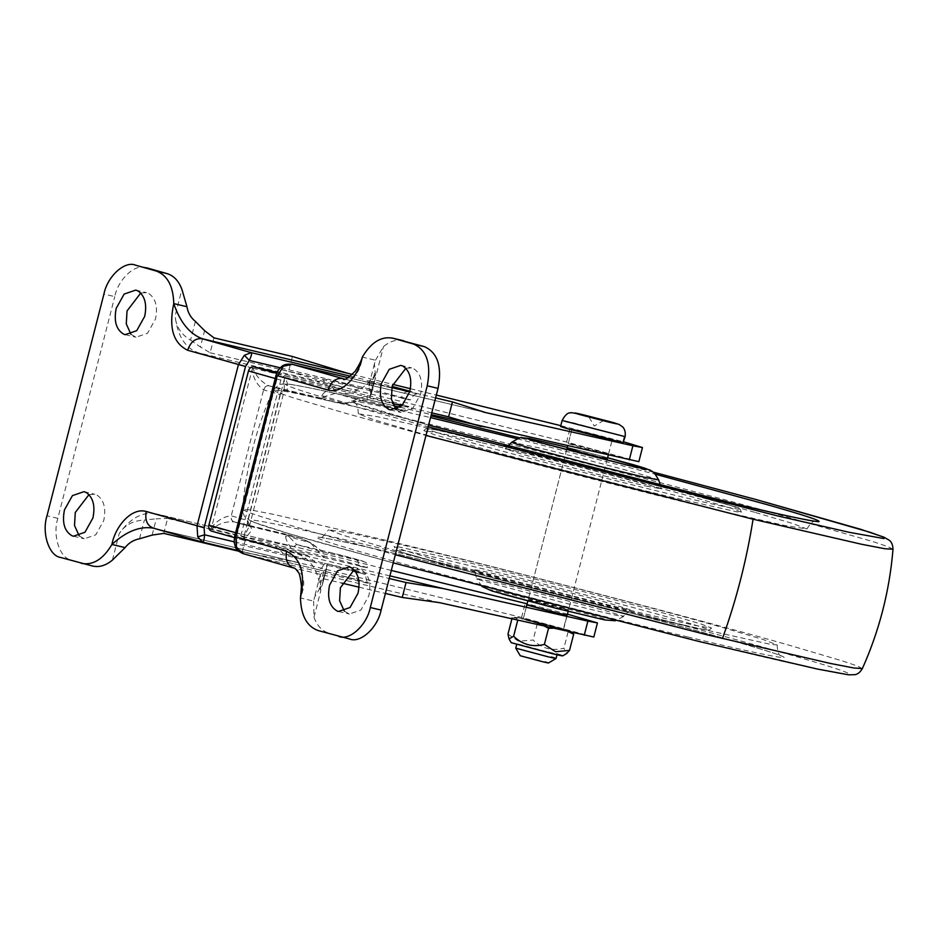 <?xml version="1.0" encoding="UTF-8"?>
<svg xmlns="http://www.w3.org/2000/svg" width="940" height="940" viewBox="0 0 940 940"><rect width="100%" height="100%" fill="white"/><g stroke="black" fill="none" stroke-linecap="round" stroke-linejoin="round"><path stroke-width="0.7" stroke-dasharray="4.7 3.53" d="M478.484 571.485L602.329 604.044L630.329 609.895L612.152 604.056C591.037 597.957 534.508 583.282 505.861 576.49C478.178 569.875 469.06 568.207 478.484 571.485L474.089 569.781L476.768 578.77L480.904 580.368L560.71 601.952C598.334 611.482 625.77 617.792 623.385 616.241L606.559 610.988L506.637 585.08C480.622 578.864 472.045 577.289 480.904 580.368M532.863 601.259L560.299 608.38C569.652 610.577 570.815 610.659 563.8 608.615L537.316 601.729C527.152 599.309 525.672 599.156 532.863 601.259L528.174 599.755L566.985 448.58M563.8 608.615L568.489 610.107L607.311 458.931L576.138 450.554M645.98 486.027L661.396 488.918L643.207 483.125L533.156 454.655L505.156 448.803L523.333 454.631L597.229 474.207L645.98 486.027M754.702 512.288C687.551 492.83 501.443 444.89 427.101 427.818L377.645 416.726L358.328 413.812L372.639 419.299L410.533 430.508C474.641 449.062 650.762 494.581 728.641 512.735L784.571 525.448L806.92 528.985L792.596 523.486L754.702 512.288M684.379 625.182L771.094 644.476L777.157 644.887L762.834 639.388L724.94 628.19C662.066 610.001 490.692 565.633 411.168 546.986L351.607 533.403L328.565 529.714L342.889 535.201L380.782 546.41C441.013 563.812 601.682 605.548 684.379 625.182M431.049 558.348C475.558 571.226 596.877 602.634 653.159 615.841L695.33 625.452L711.627 628.061L701.499 624.172L674.673 616.241C632.033 603.927 518.304 574.375 459.766 560.487L398.384 546.822L394.095 546.528L404.224 550.417L431.049 558.348M480.775 442.493L440.155 433.246L423.846 430.626L433.986 434.527L460.812 442.446C502.031 454.349 609.802 482.42 669.715 496.767L737.089 511.877L741.39 512.159L731.25 508.27L704.424 500.339C659.492 487.331 536.493 455.524 480.775 442.493M575.515 445.055C554.859 440.108 582.142 447.851 601.377 452.387L608.544 453.914L587.723 448.075L568.277 443.539L571.908 429.439L576.596 430.931L571.908 429.439L567.654 445.995M612.163 439.803L576.596 430.931C568.066 428.358 572.977 429.369 591.354 433.974L612.163 439.803L581.049 431.401C570.886 428.981 569.405 428.828 576.596 430.931L604.032 438.052C613.374 440.249 614.548 440.331 607.534 438.287M608.544 453.914L612.222 439.791L608.286 455.148M534.108 606.3L566.973 615.159L563.354 629.271L547.562 624.701C529.044 619.836 515.942 617.028 527.951 620.412L563.577 629.26L567.196 615.148L563.565 629.307L532.393 620.929C522.229 618.508 520.736 618.356 527.939 620.459L555.364 627.579C564.717 629.777 565.88 629.859 558.877 627.814M526.247 607.252L523.239 618.955L527.951 620.412M396.057 409.546L401.075 412.472L412.637 408.512L420.591 394.224C423.106 382.051 420.815 373.521 413.706 368.656L411.661 367.916L405.857 368.269M344.298 611.106L349.328 614.032L360.878 610.084L368.844 595.796C371.359 583.623 369.056 575.092 361.947 570.216L359.914 569.487L354.11 569.84M130.954 334.299L135.971 337.225L147.521 333.277L155.488 318.989C158.002 306.804 155.711 298.286 148.602 293.409L146.558 292.669L140.753 293.022M79.195 535.87L84.212 538.796L95.774 534.837L103.741 520.548C106.255 508.376 103.952 499.845 96.844 494.981L94.811 494.24L89.006 494.593M211.559 527.505L211.43 529.479C218.268 523.827 225.753 521.277 233.872 521.817L250.275 526.471C252.966 528.997 250.792 533.051 243.766 538.655L243.895 536.681L249.558 525.848L247.749 520.525L231.252 515.848C223.955 516.424 217.387 520.313 211.559 527.505L251.991 370.031C253.671 379.008 257.536 385.623 263.6 389.865L280.096 394.541L284.15 391.099L284.327 379.208L285.161 377.398C288.674 385.518 288.697 389.853 285.208 390.406L268.922 385.788C266.514 385.553 264.786 386.928 263.764 389.912M233.813 521.794L233.989 521.841C231.745 520.971 230.888 518.986 231.416 515.884M252.837 368.221L332.748 387.21C326.873 390.3 323.196 393.085 321.727 395.564L320.117 397.949L268.805 385.753C261.485 382.122 256.162 376.282 252.837 368.221L251.991 370.031M250.087 526.412L249.617 525.46L284.091 391.287L285.208 390.406C282.799 390.171 281.095 391.557 280.096 394.541L247.749 520.525C247.185 523.615 248.031 525.589 250.275 526.471L250.158 526.435C247.913 525.554 247.055 523.568 247.584 520.478M285.161 377.398L365.072 396.386L347.389 402.849L336.285 402.543L320.117 397.949L335.439 393.343L369.267 401.392C388.431 405.904 415.88 413.694 395.129 408.724L361.289 400.687L346.766 403.248L336.767 402.661L347.036 403.413L361.289 400.687C363.287 400.922 364.555 399.488 365.072 396.386L408.689 406.491L404.893 410.263L397.009 409.17M321.727 395.564L346.766 403.248M398.654 406.891L399.653 404.611C425.585 410.815 391.275 401.075 367.329 395.435L332.748 387.21L335.427 393.343M250.158 526.435L301.34 538.596L310.917 542.909L322.479 551.862C324.312 552.72 324.711 554.647 323.677 557.643L311.222 543.708L302.245 538.832L285.549 534.096M311.222 543.708L310.917 542.909L311.222 543.708L310.917 542.909L289.05 536.705L285.184 534.014L285.56 536.435C285.713 539.102 287.64 543.109 291.341 548.466L296.617 544.519L289.05 536.705L285.56 536.435M322.479 551.862L356.319 559.899C377.058 564.87 349.61 557.079 330.445 552.567L296.523 544.495L323.278 552.297L311.175 542.932L302.222 538.832M296.617 544.519L330.445 552.567C328.424 552.332 326.909 553.707 325.921 556.68L211.43 529.479M243.766 538.655L367.293 567.748C366.506 559.97 365.578 563.365 363.099 561.18L330.363 552.544M356.319 559.899C358.187 560.78 358.833 562.766 358.257 565.856C384.19 572.072 349.88 562.332 325.921 556.68M284.327 379.208L243.895 536.681M276.654 373.345L285.971 375.988C283.551 375.753 281.836 377.128 280.813 380.113L241.216 534.308C240.687 537.41 241.545 539.395 243.789 540.265L307.439 555.387L315.816 562.731L283.492 553.554L324.241 563.236C322.761 567.701 320.505 569.769 317.45 569.417L237.984 550.535L317.45 569.417L363.604 581.355C374.672 584.574 373.298 584.574 359.48 581.343L244.635 554.06C239.9 552.497 237.327 549.136 236.904 543.978L235.411 547.057M243.66 540.23L234.401 537.598L243.66 540.23M281.742 366.4L281.671 369.62C284.526 365.272 288.404 363.592 293.28 364.579M202.676 542.145L153.091 528.08M313.643 601.106L313.972 617.333L320.763 590.849L320.293 574.74L323.83 571.003L319.024 589.721L314.501 597.299L313.643 601.106L300.471 597.957C306.416 582.412 304.196 572.425 293.785 568.007L293.339 567.889M342.43 378.538C353.522 380.324 360.137 373.18 362.311 357.106L375.495 360.231L374.426 363.897L375.636 377.316L371.288 394.248L370.043 391.04L374.837 372.334M348.387 377.669L418.429 394.13C417.654 395.329 416.056 390.735 410.38 399.935L360.584 388.373L328.26 379.196L369.009 388.878C369.866 384.237 368.903 381.252 366.095 379.948L392.074 386.446M407.995 391.839L408.125 391.874C405.081 391.522 402.814 393.59 401.345 398.055C411.967 400.534 413.024 400.534 404.505 398.066L369.009 388.878M317.591 569.452L369.866 583.258C369.702 581.789 366.201 585.15 365.613 574.293L236.904 543.978L236.445 536.916L277.852 375.659L281.671 369.62L360.584 388.373L349.621 391.111L317.297 381.934L328.26 379.196L280.202 367.775M359.48 581.343C356.683 580.039 355.708 577.054 356.577 572.413C367.199 574.892 368.257 574.892 359.738 572.413L324.241 563.236M307.439 555.387L275.115 546.211L283.492 553.554L234.131 541.816M211.465 531.088L275.115 546.211M277.065 372.381L317.297 381.934M285.971 375.988L349.621 391.111M335.439 393.343L361.289 400.687M560.78 425.656L623.784 441.859M638.848 461.657L566.597 442.082L344.381 387.48L198.481 352.817C185.204 348.188 177.413 335.874 175.11 315.852L181.913 289.367M195.367 321.398L190.562 340.104C180.974 334.417 175.827 326.333 175.11 315.852M190.562 340.104L200.42 346.989L204.603 330.68M213.968 337.848L210.137 352.782L200.42 346.989M210.137 352.782L288.58 371.418L292.411 356.483M352.43 374.461L392.662 384.343M410.392 388.702L436.336 395.082M288.58 371.418L344.381 387.48M435.608 397.902L409.746 391.757M391.827 387.503L374.003 383.262L370.16 398.207L392.45 403.495M431.777 412.848L401.991 405.763M373.826 381.346L369.855 396.845L373.826 381.346L374.003 383.262M369.855 396.845L370.16 398.207M374.931 379.031L375.636 377.316M370.748 395.329L371.288 394.248M484.711 427.312L338.811 392.638C352.5 395.67 365.12 389.148 376.681 373.062L368.633 386.457L370.043 391.04M375.495 360.231L383.485 346.578C390.288 340.973 397.068 339.046 403.836 340.821M319.024 589.721L322.209 585.385L326.556 568.465L323.83 571.003M322.655 580.65L327.625 563.883L322.444 583.435M326.638 565.163L326.627 567.126M323.795 578.817L341.913 583.117M359.021 587.183L385.4 593.457M327.625 563.883L353.558 570.039M354.509 570.263L389.231 578.523M593.822 637.026L521.571 617.439L299.355 562.848L242.203 552.038L246.033 537.093L167.59 518.457L163.76 533.391M567.455 614.161L527.129 603.809M391.31 570.439L297.392 547.386L246.033 537.093M242.203 552.038L238.784 551.228M152.127 535.095L156.31 518.786L167.59 518.457M139.555 538.773L144.361 520.067L156.31 518.786M211.065 529.385L157.074 514.062C143.385 511.043 130.754 517.564 119.192 533.638C124.773 525.049 133.163 520.525 144.361 520.067M320.763 590.849C318.472 570.839 310.682 558.524 297.404 553.895L243.413 538.573M284.82 377.316L339.787 392.897L393.331 405.622M146.44 267.759C135.654 263.012 118.229 278.875 114.762 296.617L103.929 294.044M92.766 566.08L71.405 560.04C59.796 558.431 52.334 535.506 57.822 518.34L114.762 296.617M350.068 639.118L317.967 630.517M302.974 548.737L157.074 514.062L297.392 547.386M252.461 368.139L198.481 352.817M313.972 617.333C317.156 625.782 322.103 631.034 328.8 633.09M562.649 655.897L519.609 644.394C509.515 642.067 508.716 642.126 517.223 644.593M507.988 634.089L518.492 641.209L533.121 640.058C541.816 648.471 552.074 651.185 563.894 648.212L566.714 653.488M521.477 645.604L548.913 652.724C558.266 654.922 559.429 655.004 552.414 652.959L521.477 645.604M556.069 658.493L516.882 648.577M516.695 644.441L517.917 644.546M557.02 654.792L552.414 652.959M548.466 662.982L526.647 657.107C519.538 655.415 518.492 655.309 523.533 656.79M623.032 442.693L601.4 436.325C571.626 428.44 548.208 423.317 567.901 428.863M526.882 604.796L523.251 618.908L527.939 620.459M572.895 632.679L571.038 631.433L568.042 632.068C558.372 627.05 548.114 624.336 537.269 623.913C529.479 619.636 521.101 617.639 512.135 617.933L515.038 617.275L517.764 620.118L544.859 626.357M518.234 617.51L523.31 619.354C538.937 623.831 576.103 633.008 568.959 630.564L526.6 619.366L515.038 617.275M568.959 630.564L571.673 631.692M553.072 628.214L568.489 631.68M568.042 632.068L563.894 648.212M537.269 623.913L533.121 640.058M512.135 617.933L511.877 618.931M630.329 609.895L623.385 616.241M658.705 479.929L641.609 474.477C620.823 468.461 563.929 453.75 538.162 447.722L511.83 442.211M358.328 413.812C358.046 406.55 356.577 402.837 353.91 402.696L428.628 425.091L405.399 418.594C368.551 408.16 350.456 402.297 351.102 400.981C356.601 400.91 380.465 405.845 422.706 415.774L430.544 417.619M517.176 438.757L655.697 474.324M687.704 636.956L700.606 640.046C747.018 651.091 774.725 657.001 783.725 657.765C786.956 657.025 769.073 651.138 730.086 640.105C664.38 621.093 485.31 574.74 402.214 555.246L399.935 554.706C353.534 543.661 325.828 537.751 316.827 536.987C313.596 537.727 331.479 543.614 370.454 554.647C433.399 572.836 601.283 616.452 687.704 636.956M432.341 561.333C406.35 553.977 394.424 550.053 396.586 549.559C402.579 550.064 421.049 554.001 451.987 561.368L460.6 563.424C518.21 577.101 630.129 606.183 672.088 618.309C698.079 625.664 709.994 629.589 707.843 630.07C701.851 629.565 683.38 625.629 652.442 618.261L650.927 617.897C595.525 604.914 476.145 574.011 432.341 561.333M423.846 430.626L426.008 428.628L427.63 428.558L437.723 430.226L483.043 440.437C452.105 433.07 433.634 429.122 427.63 428.616C425.479 429.11 437.406 433.035 463.385 440.39C503.957 452.093 610.013 479.729 668.975 493.841L683.486 497.319C714.423 504.686 732.894 508.622 738.899 509.139C741.049 508.646 729.135 504.721 703.144 497.366L663.957 486.544M507.635 446.359L660.397 485.581L507.623 446.359M556.973 608.509C590.649 617.004 607.863 620.917 608.591 620.283L594.738 615.959L509.539 593.927C484.018 587.97 481.48 587.97 501.925 593.904M607.616 457.721L567.302 447.37L607.628 457.721M653.547 472.221L520.067 437.946L653.547 472.209M893 549.242L887.889 546.645L873.013 541.616L760.084 509.339C652.395 479.823 472.562 434.033 384.26 413.271L294.714 393.108L278.875 390.276L273.129 390.088L279.521 384.331L286.9 383.884C297.945 385.224 322.349 390.276 360.137 399.042L360.384 399.101C312.738 388.091 287.675 383.156 285.196 384.307C287.675 386.704 310.952 394.142 355.038 406.62L428.182 426.831M862.356 668.61L857.55 666.072L842.769 661.043L790.211 645.51C709.923 622.339 500.291 567.713 383.179 539.666L274.08 514.474L250.675 509.95L242.485 509.445C245.904 467.92 256.115 428.135 273.129 390.088L277.923 392.626L292.716 397.644L345.274 413.189L425.973 435.455M699.442 641.573L742.706 651.996C797.296 664.991 842.381 674.838 849.09 674.673C853.226 673.733 830.337 666.202 780.435 652.066C702.721 629.647 499.81 576.772 386.457 549.618L357.846 542.756C303.256 529.761 258.171 519.914 251.45 520.079C247.326 521.019 270.203 528.562 320.105 542.686L393.249 562.884L289.532 533.838L251.626 521.547L244.717 516.871L242.602 512.135L242.485 509.445L247.596 512.042L262.46 517.082L314.642 532.498L395.329 554.764M268.805 385.753C266.384 385.494 264.645 386.857 263.6 389.865L231.252 515.848C230.746 518.951 231.628 520.936 233.872 521.817L250.028 526.4M336.285 402.543L285.09 390.37C282.682 390.147 280.954 391.51 279.932 394.495M367.329 395.435C366.753 398.525 367.399 400.511 369.267 401.392M301.34 538.596L233.989 521.841M235.623 532.721L241.216 534.308M280.813 380.113L275.209 378.514M235.811 536.916L236.445 536.916M277.218 375.659L277.852 375.659M439.685 602.681L293.785 568.007L244.635 554.06M350.479 376.235L366.095 379.948M409.875 391.216L412.249 391.886L408.125 391.874L348.387 377.68M566.597 442.082L570.216 427.97M376.681 373.062L383.485 346.578M521.571 617.439L525.19 603.339M112.4 560.123L119.192 533.638M389.912 575.879L297.404 553.895M482.984 411.931L343.688 378.832M57.822 518.34L47 515.766M71.405 560.04L60.571 557.467M92.05 565.892L81.216 563.319M349.433 638.942L338.612 636.38M299.355 562.848L153.455 528.174M624.583 436.642L573.717 422.906C560.158 419.734 558.736 419.71 569.452 422.824M507.565 446.418L505.156 448.803M660.42 485.663L661.396 488.918M806.92 528.985C810.691 522.734 813.77 520.196 816.143 521.371M777.157 644.887C777.427 652.149 778.908 655.85 781.575 656.002C775.559 653.077 729.851 639.553 664.662 622.08C583.211 600.084 468.919 571.05 402.39 555.293C357.752 544.554 322.15 537.093 319.341 537.316C320.517 539.161 323.595 536.623 328.565 529.714M711.627 628.061L708.995 630.141L697.727 628.461L650.962 617.909C605.536 607.158 526.717 587.112 472.15 572.319L404.141 552.955L396.445 550.182L394.095 546.528M741.39 512.159L740.074 509.069L731.731 505.861L664.004 486.556M481.938 586.478L476.768 578.77M623.643 616.476L615.406 620.752M400.839 365.343L411.661 367.916M390.253 409.899L401.075 412.472M349.081 566.914L359.914 569.487M338.494 611.458L349.328 614.032M135.736 290.096L146.558 292.669M125.149 334.652L135.971 337.225M83.977 491.667L94.811 494.24M73.391 536.223L84.224 538.796M361.383 400.71L395.223 408.747M233.766 521.782L285.22 534.014M285.313 390.441L336.767 402.661M374.426 363.897L368.633 386.457M320.293 574.74L314.501 597.299M322.209 585.385L326.556 568.465M400.24 407.267L431.307 414.646M485.651 412.578L343.147 378.726M295.219 561.85L152.715 527.986M566.679 449.802L527.857 600.977M607.311 458.931L568.183 611.329M603.762 420.427L594.268 426.043L588.64 416.549"/><path stroke-width="1.41" d="M576.138 450.554C565.974 448.133 564.482 447.981 571.685 450.084L599.109 457.204C608.462 459.402 609.625 459.484 602.611 457.439M566.985 448.58L571.685 450.084M526.882 604.796L534.108 606.3C513.452 601.365 540.735 609.108 559.97 613.644L567.196 615.148L568.183 611.329M405.857 368.269L392.145 386.152L391.381 399.147L396.057 409.546M381.323 383.579C378.785 396.457 381.346 405.093 388.995 409.499L390.253 409.899L401.803 405.939L409.77 391.651C412.284 379.478 409.981 370.947 402.872 366.083L400.839 365.343L389.278 369.303L381.323 383.579M354.11 569.84L340.397 587.723L339.622 600.719L344.298 611.106M329.564 585.15C327.038 598.016 329.588 606.664 337.237 611.07L338.494 611.458L350.044 607.51L358.011 593.222C360.525 581.049 358.234 572.519 351.125 567.643L349.081 566.914L337.531 570.862L329.564 585.15M140.753 293.022L127.041 310.917L126.277 323.901L130.954 334.299M116.208 308.344C113.681 321.21 116.243 329.846 123.892 334.264L125.149 334.652L136.7 330.704L144.666 316.416C147.181 304.231 144.877 295.712 137.769 290.836L135.736 290.096L124.174 294.055L116.208 308.344M89.006 494.593L75.282 512.476L74.519 525.472L79.195 535.87M64.46 509.903C61.934 522.781 64.484 531.417 72.133 535.823L73.391 536.223L84.941 532.263L92.907 517.987C95.422 505.802 93.119 497.272 86.022 492.407L83.977 491.667L72.427 495.627L64.46 509.903M211.465 531.088L234.401 537.598L211.465 531.088C209.209 530.219 208.351 528.233 208.892 525.131L248.477 370.936C249.5 367.951 251.227 366.577 253.636 366.812L277.065 372.381M197.741 536.881L204.579 534.801C204.215 539.736 203.557 542.18 202.605 542.121L197.741 536.881L197.012 525.907L238.419 364.649L244.376 355.25L251.25 352.653C252.061 353.276 251.427 355.872 249.347 360.443L244.376 355.25M202.641 542.133L237.984 550.535L202.676 542.145M235.411 547.057L244.177 553.93C242.45 553.613 236.21 550.441 235.411 547.057L234.131 541.922L234.636 536.54L276.043 375.283C277.288 372.781 275.455 372.781 281.742 366.4L283.163 366.259L277.852 375.659M292.293 364.379L283.163 366.259M348.387 377.669L293.045 364.52C294.526 364.72 286.066 362.652 281.753 366.4M146.24 511.489C144.748 520.161 147.157 525.73 153.455 528.174C140.142 525.86 126.301 531.288 111.919 544.46C115.291 526.247 131.682 507.118 146.24 511.489L204.109 527.74L204.579 534.801L234.131 541.816M202.347 542.063L153.455 528.174M244.177 553.93L293.245 567.866C294.361 567.525 296.053 569.041 298.309 572.378C299.378 572.812 300.424 577.407 301.458 586.137L300.471 597.957C300.976 615.512 306.816 626.357 317.967 630.517L350.068 639.118M293.785 568.007C287.487 565.551 285.079 559.993 286.583 551.322C301.023 558.395 305.653 573.941 300.459 597.969M349.433 638.942C360.231 643.7 377.657 627.838 381.123 610.095L438.052 388.373C442.211 366.565 437.688 352.664 424.481 346.672L393.014 338.247C381.382 335.933 371.147 342.219 362.311 357.106C358.939 375.319 342.548 394.447 327.978 390.065L277.218 375.659L235.811 536.916L236.528 547.903M327.978 390.065C330.856 381.722 335.674 377.88 342.43 378.538L343.476 378.797M146.44 267.759L167.085 273.622C173.783 275.679 178.718 280.931 181.913 289.367L186.954 306.722C187.941 312.785 190.75 317.673 195.367 321.398L204.603 330.68L213.968 337.848L292.411 356.483L348 373.38L202.1 338.706C195.344 338.048 190.526 341.89 187.647 350.244C173.207 343.182 168.589 327.637 173.771 303.596C180.022 322.044 189.469 333.759 202.1 338.706L251.25 352.653L350.479 376.235M623.784 441.859L642.466 447.558L632.902 445.76L485.651 412.578L452.446 401.909L435.608 397.902M431.307 414.646L638.848 461.657L642.466 447.558M348 373.38L352.43 374.461M392.662 384.343L410.392 388.702M436.336 395.082L560.78 425.656M481.092 426.478L448.603 416.843L452.446 401.909M409.746 391.757L391.827 387.503M448.603 416.843L431.777 412.848M401.991 405.763L392.45 403.495M341.913 583.117L359.021 587.183M385.4 593.457L402.238 597.452L406.068 582.518L443.316 588.569L587.876 621.129L597.441 622.914L567.455 614.161M353.558 570.039L354.509 570.263M389.231 578.523L406.068 582.518M402.238 597.452L439.685 602.681L593.822 637.026L597.441 622.914M527.129 603.809L391.31 570.439M238.784 551.228L163.76 533.391L152.127 535.095L139.555 538.773C133.644 539.913 128.827 542.85 125.102 547.597L112.4 560.123C105.597 565.739 98.806 567.654 92.05 565.892M438.052 388.373L427.23 385.799C431.389 363.991 426.866 350.091 413.659 344.099L392.286 338.059L403.836 340.821M186.954 306.722L173.771 303.596C173.254 286.054 167.414 275.209 156.263 271.049L135.619 265.186C124.82 260.439 107.395 276.301 103.929 294.044L47 515.766C41.513 532.933 48.974 555.857 60.571 557.467L92.766 566.08M125.102 547.597L111.919 544.46C103.083 559.347 92.849 565.633 81.216 563.319M338.612 636.38C349.398 641.127 366.835 625.264 370.301 607.522L427.23 385.799M562.649 655.897L566.714 653.488L569.523 650.386L555.528 651.714L544.389 644.417C532.757 647.437 522.499 644.723 513.616 636.263L508.998 638.906L511.231 642.69L553.167 653.899C564.259 656.484 565.422 656.508 556.68 653.97M508.998 638.906L507.988 634.089L512.135 617.933M516.788 644.1L515.755 648.142L547.879 656.755C557.22 658.952 558.395 659.034 551.38 656.99M557.103 654.452L556.069 658.493L548.466 662.982M515.755 648.142L520.243 655.744L542.732 661.76C549.277 663.311 550.1 663.358 545.188 661.936M562.12 420.474L560.557 426.525L567.901 428.863L623.032 442.693L625.124 436.654C626.169 429.404 622.092 426.337 622.597 426.901L619.225 424.504L612.986 422.483L582.495 414.587L571.532 412.66C570.933 413.541 567.619 410.298 562.12 420.474L625.124 436.654M568.489 631.68L573.67 634.241L572.895 632.679M544.859 626.357L548.537 628.273L553.072 628.214M590.402 417.102L602.011 419.863L588.64 416.549M603.762 420.427L602.011 419.863M548.537 628.273L544.389 644.417M573.67 634.241L569.523 650.386M517.764 620.118L513.616 636.263M515.884 442.74C508.176 441.389 512.523 443.046 528.914 447.698L598.392 466.099L644.229 477.214L658.705 479.929L660.42 485.663M655.697 474.324L765.019 504.052C803.618 514.967 821.536 520.854 818.799 521.7C810.468 521.101 783.455 515.367 737.794 504.522L428.628 425.103L737.606 504.474C783.596 515.285 809.775 520.924 816.143 521.371M430.544 417.619L517.176 438.757M507.623 446.359L504.04 445.49L507.635 446.359M501.925 593.904L556.973 608.509M507.565 446.418L511.83 442.211C518.539 438.181 521.853 436.689 521.794 437.723L529.056 438.428L567.302 447.358L530.007 438.639C523.662 437.535 527.246 438.898 540.747 442.728L625.946 464.771C651.455 470.717 653.993 470.728 633.548 464.783L607.616 457.721M428.182 426.831L777.639 515.931L848.843 532.228L884.023 538.608L883.154 536.987L870.041 532.275L756.559 499.692L653.547 472.221L756.712 499.728L860.406 529.208L883.859 537.139L889.311 540.277C891.59 541.91 892.824 544.906 893 549.242C889.581 590.778 879.37 630.564 862.356 668.61C860.17 672.276 857.644 674.297 854.801 674.685L848.503 674.803L817.483 669.068L699.572 641.609L393.249 562.895L699.442 641.573M520.067 437.946L430.99 415.891L520.079 437.946M425.973 435.455L753.069 519.209L861.404 544.225L884.81 548.737L893 549.242M395.329 554.764L706.539 634.664L830.29 663.428L853.779 667.988L862.356 668.61M753.069 519.209C746.595 560.076 736.384 599.837 722.437 638.53M398.654 406.891L395.364 408.782M208.892 525.131L235.623 532.721M275.209 378.514L248.477 370.936M253.636 366.812L276.654 373.345M280.202 367.775L249.347 360.443L245.516 366.482L187.647 350.244M245.516 366.482L204.109 527.74M286.583 551.322L236.445 536.916M348.387 377.68L293.28 364.579L343.688 378.832M392.074 386.446L409.875 391.216M629.271 459.872L632.902 445.76M584.245 635.24L587.876 621.129M443.316 588.569L389.912 575.879M424.481 346.672L413.659 344.099M488.342 413.201L482.984 411.931M167.085 273.622L156.263 271.049M381.123 610.095L370.301 607.522M623.032 442.693L624.583 436.642M608.768 422.107C618.826 424.481 620.118 424.575 612.645 422.389L582.671 414.634C573.447 412.484 572.484 412.46 579.769 414.575L608.768 422.107M615.406 620.752L604.843 619.954L557.02 608.533L492.172 591.06L481.938 586.478M658.705 479.929L654.299 472.867L650.139 470.082L607.628 457.721M395.223 408.747L397.009 409.17M343.194 378.738C343.488 381.17 347.483 378.679 355.191 371.253C359.174 365.014 361.548 360.302 362.311 357.118M393.331 405.622L400.24 407.267M567.654 445.995L566.679 449.802M527.857 600.977L526.247 607.252M608.286 455.148L607.311 458.931"/></g></svg>
